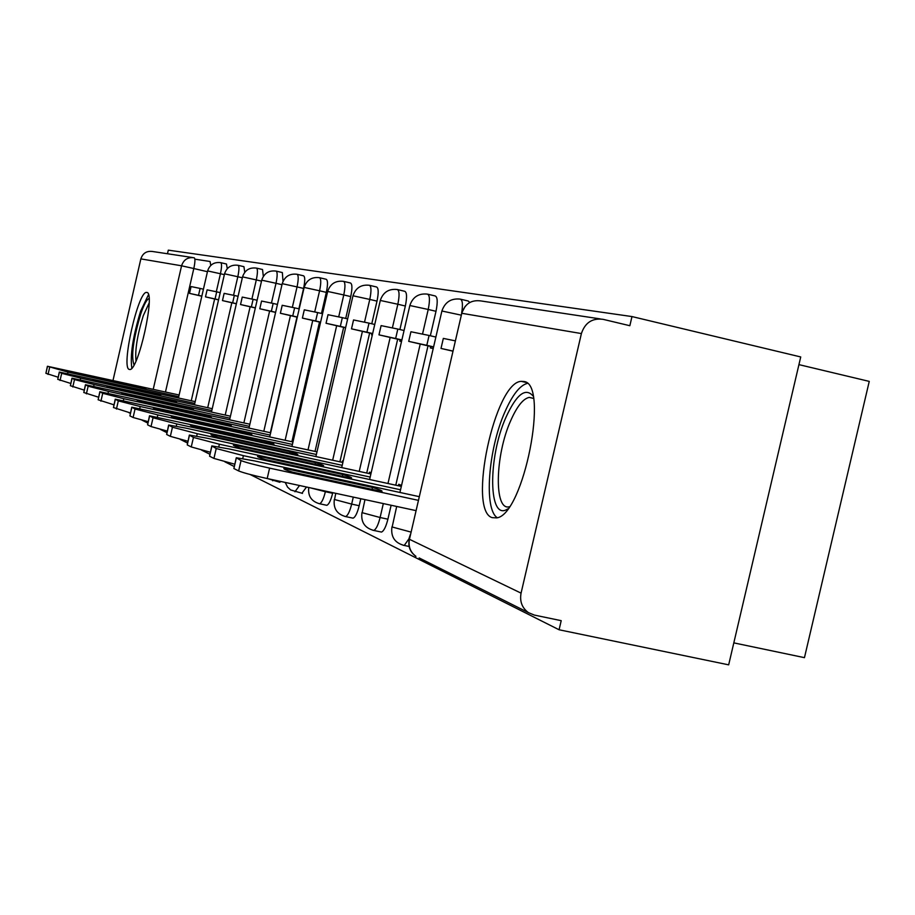 <?xml version="1.0" encoding="UTF-8"?>
<svg xmlns="http://www.w3.org/2000/svg" width="915" height="915" viewBox="0 0 915 915"><rect width="100%" height="100%" fill="white"/><g stroke="black" fill="none" stroke-linecap="round" stroke-linejoin="round"><path stroke-width="1.37" d="M380.526 531.867L381.486 532.072C383.854 531.043 385.993 526.743 387.903 519.182L380.102 517.513C378.192 525.084 376.065 529.385 373.72 530.426L372.805 530.254M352.264 517.993L353.087 518.165C355.306 517.215 357.33 513.063 359.183 505.721L351.669 504.096C349.816 511.451 347.791 515.614 345.596 516.575L344.818 516.426M326.14 505.16L326.838 505.309C328.908 504.417 330.841 500.402 332.637 493.265L325.385 491.71C323.59 498.847 321.668 502.861 319.621 503.765L318.946 503.627M301.904 493.254L306.502 487.02M279.361 482.182L280.997 481.519M146.869 292.468L146.572 292.434C138.131 290.844 120.791 367.83 129.232 369.408L129.793 369.5C138.314 370.987 155.744 292.285 146.869 292.468M523.769 381.486L521.31 381.349C494.924 381.624 467.302 510.57 492.167 517.65L496.799 517.879C523.689 514.688 549.583 383.019 523.769 381.486M250.104 474.485L559.088 629.772L728.672 664.85L800.728 356.953L631.979 316.567L168.303 250.15L167.479 253.752M798.932 364.628L869.25 381.395L804.457 657.656L733.819 642.879M141.974 420.145L147.83 423.085M160.319 429.364L166.907 432.669M180.106 439.303L187.529 443.032M201.529 450.066L209.901 454.275M224.77 461.755L234.251 466.524M631.979 316.567L629.852 325.717L603.042 319.324C592.257 317.928 585.051 322.675 581.402 333.563L521.07 593.137C519.571 601.384 522.019 607.869 528.401 612.615L534.269 615.063L561.204 620.667L559.088 629.772M113.025 380.354L140.853 258.888C142.763 253.192 146.663 250.733 152.542 251.499L192.55 257.527M113.826 405.082L113.163 404.613M371.89 333.563L371.57 334.924L372.291 335.084M343.171 461.217L342.473 460.931L342.153 462.304M400.107 339.751L399.775 341.169L401.502 341.547M371.158 472.838L369.5 472.14L369.168 473.581M430.645 346.442L430.302 347.917L433.218 348.569M401.548 485.442L398.757 484.287L398.402 485.774M427.911 294.23L435.14 295.945C437.564 296.918 437.85 302.03 435.998 311.294L430.336 335.771M428.014 345.836L395.772 485.202M391.128 505.252L387.903 519.182M397.67 289.62L404.682 291.279C406.912 292.217 407.129 297.135 405.345 306.01L399.901 329.537M397.67 339.179L366.732 473.044M360.807 498.721L359.183 505.721M369.717 285.366L376.522 286.978C378.57 287.882 378.73 292.594 377.003 301.115L371.776 323.773M369.637 333.037L339.9 461.812M332.774 492.682L332.637 493.265M343.8 281.42L350.411 282.975C352.298 283.856 352.412 288.385 350.742 296.586L345.71 318.431M343.651 327.341L315.023 451.404M319.712 277.748L326.129 279.258C327.879 280.104 327.947 284.474 326.335 292.377L321.474 313.468M319.495 322.046L291.908 441.728M297.261 274.328L303.494 275.792C305.118 276.616 305.153 280.836 303.586 288.442L298.885 308.835M296.986 317.116L270.348 432.715M469.83 302.465L468.183 301.001L460.737 299.239M283.01 281.351L282.346 272.556L276.273 271.137M263.337 276.376L262.536 269.525L256.635 268.141M244.763 272.281L243.939 266.688L238.197 265.339M227.275 268.667L226.463 264.012L220.87 262.697M194.872 259.174L210.05 261.496L210.77 265.419M58.125 377.209L45.899 373.331L47.386 366.355M200.111 288.419L191.075 286.567L189.519 293.372L198.521 295.351L200.111 288.419L203.427 289.197M201.838 296.117L198.521 295.351M201.815 296.22L189.519 293.372M178.745 396.653L67.973 372.131L47.408 366.263L179.123 395.006M141.653 387.114L80.177 373.64L84.592 375.379L145.885 388.955L141.653 387.114L141.459 387.971M134.036 364.948C130.948 356.53 133.19 339.476 140.784 313.788C144.021 304.409 146.789 299.331 149.076 298.542M149.134 303.002L143.289 315.664C137.307 335.096 134.882 350.193 136.015 360.956M148.482 294.699L140.624 311.146C132.904 336.514 129.976 355.523 131.84 368.162M507.756 508.877C488.313 522.499 487.603 457.832 505.984 417.251C516.426 394.457 525.416 387.331 532.942 395.875M533.422 398.425L529.27 397.385C523.174 398.643 516.986 406.397 510.707 420.648C495.084 455.235 493.826 511.039 509.278 506.773M527.234 383.419C519.789 385.421 512.286 395.063 504.725 412.345C488.187 449.562 483.692 509.335 497.303 517.73M70.764 383.454L57.759 379.336L59.281 372.153M216.695 291.828L207.11 289.861L205.498 296.872L215.059 298.965L216.695 291.828L220.218 292.651M218.582 299.777L215.059 298.965M218.548 299.891L205.498 296.872M194.769 403.401L80.634 378.158L61.682 373.331L59.303 372.039L195.169 401.639M156.293 393.473L93.078 379.634L97.688 381.475L160.777 395.429L156.293 393.473L156.076 394.388M84.214 390.11L70.375 385.718L71.942 378.307M234.332 295.454L224.129 293.36L222.471 300.589L232.639 302.819L234.332 295.454L238.083 296.323M236.39 303.688L232.639 302.819M236.356 303.803L222.471 300.589M211.811 410.56L94.108 384.563L74.492 379.565L71.965 378.181L212.246 408.696M171.837 400.232L106.792 385.993L111.607 387.949L176.606 402.303L171.837 400.232L171.608 401.205M98.58 397.213L83.803 392.524L85.415 384.872M253.112 299.319L242.246 297.078L240.531 304.546L251.362 306.914L253.112 299.319L257.115 300.246M255.365 307.84L251.362 306.914M255.331 307.966L240.531 304.546M229.974 418.201L108.462 391.403L88.149 386.199L85.45 384.723L230.431 416.199M188.376 407.427L121.409 392.775L126.453 394.857L193.465 409.634L188.376 407.427L188.147 408.456M113.952 404.807L98.134 399.786L99.804 391.872M273.162 303.437L261.564 301.046L259.791 308.755L271.355 311.294L273.162 303.437L277.439 304.432M275.632 312.278L271.355 311.294M275.598 312.415L259.791 308.755M249.372 426.356L123.799 398.711L102.72 393.29L99.838 391.712L249.864 424.217M206.024 415.09L137.01 400.004L142.294 402.223L211.457 417.457L206.024 415.09L205.772 416.199M137.513 400.004L137.376 400.587M130.433 412.94L113.471 407.552L115.199 399.363M294.619 307.84L282.197 305.29L280.367 313.262L292.743 315.972L294.619 307.84L299.205 308.904M297.329 317.036L292.743 315.972M297.295 317.185L280.367 313.262M270.131 435.071L140.212 406.523L118.309 400.884L115.244 399.169L270.668 432.784M224.896 423.29L153.697 407.735C152.531 407.861 154.383 408.662 159.244 410.114L230.866 425.807C232.181 425.692 230.191 424.857 224.896 423.29L224.621 424.48M154.132 407.724L153.994 408.33M148.161 421.666L133.098 417.492L129.919 415.879L131.703 407.392M317.619 312.575L304.295 309.83L302.396 318.088L315.675 320.993L317.619 312.575L322.549 313.719M320.605 322.137L315.675 320.993M320.57 322.297L302.396 318.088M292.411 444.427L157.838 414.918L135.043 409.016L131.76 407.175L292.983 441.968M245.106 432.074L171.597 416.028C170.27 416.153 172.214 417 177.43 418.567L251.385 434.785C252.895 434.671 250.802 433.767 245.106 432.074L244.808 433.355M171.94 416.016L171.791 416.645M167.273 431.079L151.021 426.562L147.589 424.823L149.454 416.028M342.347 317.654L328.016 314.703L326.049 323.269L340.334 326.392L342.347 317.654L347.654 318.889M345.641 327.627L340.334 326.392M345.607 327.799L326.049 323.269M316.373 454.492L176.789 423.942L153.045 417.778L149.511 415.776L316.979 451.838M266.814 441.51L190.858 424.926C189.325 425.052 191.361 425.967 196.988 427.671L273.516 444.427C275.072 444.278 272.842 443.306 266.814 441.51L266.494 442.883M191.075 424.915L190.926 425.567M187.941 441.236L170.35 436.352L166.644 434.476L168.589 425.338M369.008 323.132L353.545 319.953L351.497 328.84L366.915 332.214L369.008 323.132L374.75 324.47M372.657 333.54L366.915 332.214M372.611 333.723L351.497 328.84M342.221 465.335L197.251 433.687L172.443 427.225L168.657 425.04L185.379 428.037L342.885 462.464M290.181 451.667L211.617 434.511C209.844 434.636 211.994 435.632 218.079 437.484L297.421 454.812C298.931 454.618 296.529 453.566 290.181 451.667L289.838 453.154M211.697 434.511L211.537 435.174M210.37 452.25L191.258 446.943L187.243 444.907L189.279 435.403M397.819 329.057L381.109 325.614L378.97 334.856L395.646 338.504L397.819 329.057L404.064 330.498M401.879 339.945L395.646 338.504M401.834 340.151L378.97 334.856M370.186 477.07L219.383 444.221L193.442 437.439L189.359 435.06L206.538 438.102L370.895 473.959M315.423 462.635L233.966 444.873C232.078 445.022 234.389 446.097 240.885 448.087L323.258 466.044C324.722 465.781 322.103 464.648 315.423 462.635L315.057 464.248M233.966 444.873L233.817 445.559M234.778 464.214L213.938 458.426L209.581 456.219L211.731 446.326M429.078 335.473L410.926 331.745L408.708 341.364L426.802 345.321L429.078 335.473L435.872 337.052M433.596 346.899L426.802 345.321M433.55 347.117L408.708 341.364M400.541 489.788L243.413 455.659L216.226 448.522L211.822 445.914L229.459 449.013L401.319 486.403M342.77 474.519L258.122 456.105C256.257 456.322 258.762 457.477 265.636 459.604L351.269 478.213C352.664 477.893 349.827 476.658 342.77 474.519L342.359 476.28M258.122 456.105L257.961 456.814M415.89 510.593L267.191 478.545C252.597 475.308 243.081 472.769 238.643 470.939L233.885 468.526L236.161 458.221M455.201 340.838L443.329 338.401L441.007 348.432L452.834 351.017M452.811 351.166L441.007 348.432M418.269 500.322L269.593 468.125C254.999 464.889 245.483 462.372 241.022 460.588L236.276 457.729L254.37 460.885L419.127 496.628M372.485 487.432L284.382 468.331C282.563 468.606 285.297 469.875 292.571 472.14L381.749 491.458C383.053 491.058 379.965 489.719 372.485 487.432L372.039 489.353M284.382 468.331L284.21 469.04M408.868 538.912L404.236 545.454L403.172 545.26M299.502 485.51L294.95 491.767M274.248 480.066L272.636 480.741M581.402 333.563L461.778 313.285L409.451 539.301L521.07 593.137M207.442 271.709L193.808 268.53L165.478 391.986M153.24 389.275L181.57 265.796L140.853 258.888M435.998 311.294L428.22 309.464L422.513 334.124M420.225 344.029L387.971 483.497M383.328 503.57L380.102 517.513L362.18 512.697L364.971 499.613M405.345 306.01L397.842 304.249L392.375 327.936M390.179 337.441L359.218 471.408M353.281 497.097L351.669 504.096L334.558 499.533L335.759 493.322M377.003 301.115L369.774 299.422L364.513 322.206M362.409 331.367L332.66 460.234M325.523 491.115L325.385 491.71L310.242 487.821M350.742 296.586L343.766 294.95L338.699 316.899M336.663 325.729L308.023 449.871M326.335 292.377L319.587 290.787L314.703 311.969M312.736 320.479L285.137 440.241M303.586 288.442L297.055 286.91L292.343 307.371M290.444 315.595L263.806 431.274M281.98 284.702L276.01 283.295L271.446 303.082M269.616 311.031L243.87 422.89M261.507 281.122L256.303 279.91L251.9 299.068M250.127 306.765L225.216 415.055M242.338 277.794L237.82 276.73L233.542 295.293M231.827 302.762L207.705 407.69M224.347 274.66L220.435 273.745L216.306 291.748M214.636 298.988L191.258 400.77M220.687 262.651C221.91 263.371 221.83 267.066 220.435 273.745L207.625 270.92C209.775 264.607 214.121 261.862 220.687 262.651M224.552 273.779C226.76 267.306 231.243 264.481 238.003 265.293C239.307 266.025 239.238 269.845 237.82 276.73L224.541 273.814L194.46 404.762M242.555 276.856C244.831 270.188 249.452 267.26 256.417 268.095C257.813 268.85 257.767 272.796 256.303 279.91L242.544 276.89L211.479 412.013M261.736 280.127C264.092 273.253 268.861 270.234 276.033 271.08C277.531 271.869 277.519 275.941 276.01 283.295L261.736 280.173L229.619 419.756M296.986 274.26C298.587 275.083 298.61 279.292 297.055 286.91L282.22 283.673C284.668 276.524 289.586 273.402 296.986 274.26M304.157 287.367C306.685 280.036 311.775 276.799 319.404 277.68C321.142 278.515 321.199 282.884 319.587 290.787L304.146 287.424L269.719 436.867M327.696 291.393C330.315 283.799 335.565 280.447 343.457 281.34C345.332 282.209 345.435 286.75 343.766 294.95L327.673 291.45L291.965 446.348M353.007 295.717C355.729 287.848 361.173 284.371 369.328 285.274C371.353 286.178 371.501 290.89 369.774 299.422L352.984 295.785L315.892 456.562M380.308 300.372C383.145 292.228 388.784 288.602 397.224 289.517C399.432 290.455 399.638 295.362 397.842 304.249L380.297 300.452L341.695 467.588M409.863 305.416C412.802 296.963 418.658 293.189 427.397 294.115C429.798 295.076 430.073 300.2 428.22 309.464L409.84 305.519L369.614 479.506M441.934 310.894C445.01 302.11 451.084 298.176 460.142 299.102C462.555 299.811 463.047 304.466 461.64 313.056M410.4 534.314L408.925 538.786M461.149 315.126L441.899 311.009L399.924 492.453M410.926 532.061L392.158 526.994L396.687 506.453M194.209 257.778C195.272 258.59 195.147 262.17 193.808 268.53L181.57 265.796C183.652 259.62 187.861 256.943 194.209 257.778M409.257 539.198C407.873 546.449 410.103 552.157 415.948 556.331C410.32 552.157 408.159 546.484 409.451 539.301L461.778 313.285C464.957 303.814 471.282 299.685 480.787 300.921L600.217 318.9M528.401 612.615L419.15 557.933M67.973 372.131L67.664 373.457M49.639 367.464L48.049 374.418M47.489 366.412L45.899 373.331M80.634 378.158L80.303 379.576M61.682 373.331L60.047 380.491M59.395 372.211L57.759 379.336M94.108 384.563L93.753 386.096M74.492 379.565L72.8 386.954M72.056 378.375L70.375 385.718M108.462 391.403L108.084 393.038M88.149 386.199L86.399 393.839M85.541 384.929L83.803 392.524M123.799 398.711L123.399 400.461M102.72 393.29L100.913 401.193M99.929 391.94L98.134 399.786M140.212 406.523L139.778 408.422M118.309 400.884L116.445 409.051M115.336 399.432L113.471 407.552M157.838 414.918L157.369 416.966M135.043 409.016L133.098 417.492M131.84 407.461L129.919 415.879M176.789 423.942L176.286 426.161M153.045 417.778L151.021 426.562M149.591 416.096L147.589 424.823M197.251 433.687L196.691 436.1M172.443 427.225L170.35 436.352M168.726 425.406L166.644 434.476M219.383 444.221L218.776 446.863M193.442 437.439L191.258 446.943M189.405 435.471L187.243 444.907M243.413 455.659L242.738 458.564M216.226 448.522L213.938 458.426M211.845 446.383L209.581 456.219M269.593 468.125L267.191 478.545M241.022 460.588L238.643 470.939M236.253 458.266L233.885 468.526M147.143 292.571L146.572 292.434M525.976 382.424L521.31 381.349M178.448 397.945L207.625 270.92M279.887 482.297L268.118 478.751M302.51 493.391L290.661 489.96L287.562 487.123L285.228 482.434M326.838 505.309L319.621 503.765C311.42 501.466 307.806 496.044 308.755 487.501M353.087 518.165L345.596 516.575C336.937 514.161 333.186 508.443 334.341 499.418M381.486 532.072L373.72 530.426C364.662 527.966 360.75 522.019 361.963 512.594M409.142 546.484L404.236 545.454C394.754 542.961 390.659 536.773 391.94 526.891M248.994 428.014L282.22 283.673M465.197 306.331L461.583 313.262M128.638 412.505L130.342 413.351M145.84 421.106L148.036 422.215M533.205 398.288L529.27 397.385M211.617 434.511L211.468 435.14"/></g></svg>
